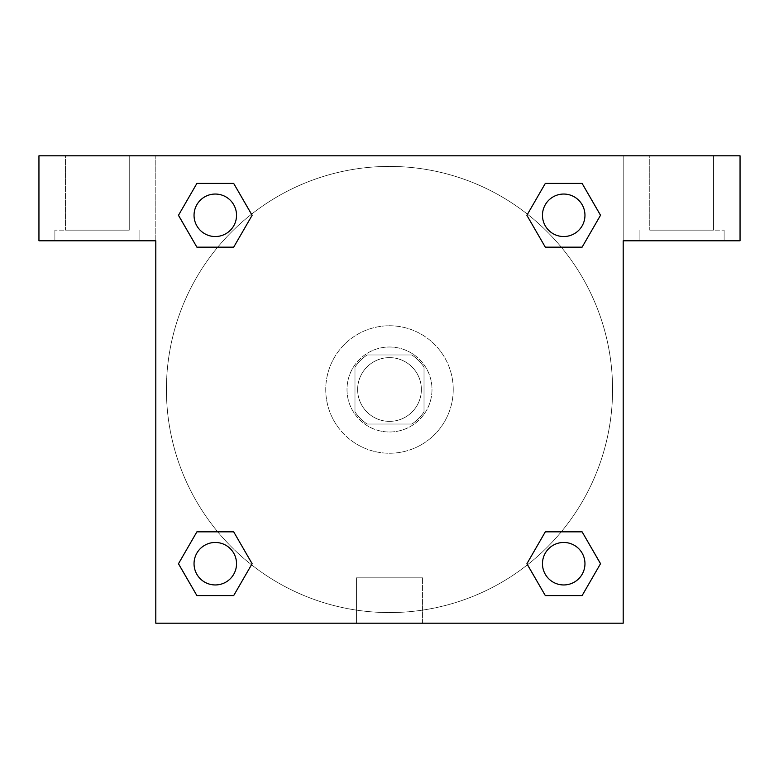 <?xml version="1.0" encoding="UTF-8"?>
<svg xmlns="http://www.w3.org/2000/svg" width="779" height="779" viewBox="0 0 779 779"><rect width="100%" height="100%" fill="white"/><g stroke="black" fill="none" stroke-linecap="round" stroke-linejoin="round"><path stroke-width="0.58" stroke-dasharray="3.9 2.92" d="M421.371 389.5A31.871 31.871 0 0 0 373.569 361.904A31.871 31.871 0 0 0 373.569 417.096A31.871 31.871 0 0 0 421.371 389.5A31.871 31.871 0 0 0 373.569 361.904A31.871 31.871 0 0 0 373.569 417.096A31.871 31.871 0 0 0 421.371 389.5M411.857 424.019L367.143 424.019A41.131 41.131 0 0 1 354.981 411.857L354.981 367.143A41.131 41.131 0 0 1 367.143 354.981L411.857 354.981A41.131 41.131 0 0 1 424.019 367.143L424.019 411.857A41.131 41.131 0 0 1 411.857 424.019L367.143 424.019A41.131 41.131 0 0 1 354.981 411.857L354.981 367.143A41.131 41.131 0 0 1 367.143 354.981L411.857 354.981A41.131 41.131 0 0 1 424.019 367.143L424.019 411.857A41.131 41.131 0 0 1 411.857 424.019M389.5 347.006A42.494 42.494 0 0 1 426.298 410.747A42.494 42.494 0 0 1 352.702 410.747A42.494 42.494 0 0 1 389.5 347.006A42.494 42.494 0 0 0 347.006 389.5A42.494 42.494 0 0 0 389.5 431.994A42.494 42.494 0 0 0 431.994 389.5A42.494 42.494 0 0 0 389.5 347.006M453.232 389.5A63.732 63.732 0 0 0 357.629 334.298A63.732 63.732 0 0 0 357.629 444.702A63.732 63.732 0 0 0 453.232 389.5A63.732 63.732 0 0 0 357.629 334.298A63.732 63.732 0 0 0 357.629 444.702A63.732 63.732 0 0 0 453.232 389.5M545.31 247.157L526.916 215.286L545.31 247.157L526.916 215.286L545.31 183.416L582.108 183.416L600.512 215.286L582.108 247.157L561.26 247.157M582.108 183.416L545.31 183.416L526.916 215.286L545.31 183.416L582.108 183.416L600.512 215.286L582.108 247.157L600.512 215.286L582.108 183.416L600.551 215.267M561.26 531.843L582.108 531.843L561.26 531.843L582.108 531.843L600.512 563.714L582.108 595.584L545.31 595.584L527.48 564.785A223.076 223.076 0 0 1 214.225 527.5A223.076 223.076 0 0 1 251.481 214.244M600.551 563.684L582.108 531.843L600.512 563.714L582.108 595.584L545.31 595.584L526.916 563.714L545.31 531.843M217.74 247.157L196.892 247.157L217.74 247.157L196.892 247.157L178.488 215.286L196.931 247.128M196.931 183.445L178.488 215.286L196.892 247.157L178.488 215.286L196.892 183.416L233.69 183.416L196.892 183.416L233.69 183.416L252.084 215.286L233.642 183.445M196.892 183.416L178.449 215.267M155.8 155.8L623.2 155.8L623.2 623.2L155.8 623.2L155.8 155.8L38.95 155.8L740.05 155.8L623.2 155.8L623.2 240.779L623.2 155.8L38.95 155.8L38.95 240.779L155.8 240.779L155.8 155.8L155.8 240.779L38.95 240.779L38.95 155.8L38.95 240.779L155.8 240.779L155.8 155.8M233.69 531.843L252.084 563.714L233.69 531.843L252.084 563.714L233.69 595.584L196.892 595.584L178.449 563.733M196.892 595.584L178.488 563.714L196.892 595.584L233.69 595.584L252.084 563.714L233.69 595.584L196.892 595.584L178.488 563.714L196.892 531.843L217.74 531.843M155.8 404.106L155.8 374.894L155.81 404.106M155.8 623.2L155.8 240.779L155.8 623.2L623.2 623.2L155.8 623.2M97.375 240.779L54.881 240.779L97.375 240.779M97.375 230.156L54.881 230.156L97.375 230.156M65.504 230.156L129.246 230.156L65.504 230.156L129.246 230.156L65.504 230.156L65.504 155.8L129.246 155.8L129.246 230.156L129.246 155.8L65.504 155.8L129.246 155.8L65.504 155.8L65.504 230.156M356.422 623.2L422.578 623.2L356.422 623.2L356.422 577.823L422.578 577.823L356.422 577.823L422.578 577.823L356.422 577.823L356.422 623.2L422.578 623.2L356.422 623.2M623.2 374.894L623.2 404.106L623.19 374.894M623.2 240.779L623.2 623.2L623.2 240.779L740.05 240.779L623.2 240.779L623.2 155.8L623.2 240.779L740.05 240.779L740.05 155.8L623.2 155.8L623.2 240.779M681.625 240.779L639.131 240.779L681.625 240.779M681.625 230.156L724.119 230.156L681.625 230.156M649.754 230.156L713.496 230.156L649.754 230.156L713.496 230.156L649.754 230.156L649.754 155.8L713.496 155.8L713.496 230.156L713.496 155.8L649.754 155.8L713.496 155.8L649.754 155.8L649.754 230.156M740.05 240.779L740.05 155.8L740.05 240.779M389.5 155.8L374.894 155.8L389.5 155.81M236.534 215.286A21.247 21.247 0 0 0 204.663 196.892A21.247 21.247 0 0 0 204.663 233.69A21.247 21.247 0 0 0 236.534 215.286A21.247 21.247 0 0 0 204.663 196.892A21.247 21.247 0 0 0 204.663 233.69A21.247 21.247 0 0 0 236.534 215.286A21.247 21.247 0 0 0 204.663 196.892A21.247 21.247 0 0 0 204.663 233.69A21.247 21.247 0 0 0 236.534 215.286A21.247 21.247 0 0 0 204.663 196.892A21.247 21.247 0 0 0 204.663 233.69A21.247 21.247 0 0 0 236.534 215.286A21.247 21.247 0 0 0 204.663 196.892A21.247 21.247 0 0 0 204.663 233.69A21.247 21.247 0 0 0 236.534 215.286M584.961 215.286A21.247 21.247 0 0 0 553.09 196.892A21.247 21.247 0 0 0 553.09 233.69A21.247 21.247 0 0 0 584.961 215.286A21.247 21.247 0 0 0 553.09 196.892A21.247 21.247 0 0 0 553.09 233.69A21.247 21.247 0 0 0 584.961 215.286A21.247 21.247 0 0 0 553.09 196.892A21.247 21.247 0 0 0 553.09 233.69A21.247 21.247 0 0 0 584.961 215.286A21.247 21.247 0 0 0 553.09 196.892A21.247 21.247 0 0 0 553.09 233.69A21.247 21.247 0 0 0 584.961 215.286A21.247 21.247 0 0 0 553.09 196.892A21.247 21.247 0 0 0 553.09 233.69A21.247 21.247 0 0 0 584.961 215.286M236.534 563.714A21.247 21.247 0 0 0 204.663 545.31A21.247 21.247 0 0 0 204.663 582.108A21.247 21.247 0 0 0 236.534 563.714A21.247 21.247 0 0 0 204.663 545.31A21.247 21.247 0 0 0 204.663 582.108A21.247 21.247 0 0 0 236.534 563.714A21.247 21.247 0 0 0 204.663 545.31A21.247 21.247 0 0 0 204.663 582.108A21.247 21.247 0 0 0 236.534 563.714A21.247 21.247 0 0 0 204.663 545.31A21.247 21.247 0 0 0 204.663 582.108A21.247 21.247 0 0 0 236.534 563.714A21.247 21.247 0 0 0 204.663 545.31A21.247 21.247 0 0 0 204.663 582.108A21.247 21.247 0 0 0 236.534 563.714M584.961 563.714A21.247 21.247 0 0 0 553.09 545.31A21.247 21.247 0 0 0 553.09 582.108A21.247 21.247 0 0 0 584.961 563.714A21.247 21.247 0 0 1 563.714 584.961A21.247 21.247 0 0 1 542.466 563.714A21.247 21.247 0 0 1 563.714 542.466A21.247 21.247 0 0 1 584.961 563.714A21.247 21.247 0 0 0 553.09 545.31A21.247 21.247 0 0 0 553.09 582.108A21.247 21.247 0 0 0 584.961 563.714A21.247 21.247 0 0 0 553.09 545.31A21.247 21.247 0 0 0 553.09 582.108A21.247 21.247 0 0 0 584.961 563.714A21.247 21.247 0 0 0 553.09 545.31A21.247 21.247 0 0 0 553.09 582.108A21.247 21.247 0 0 0 584.961 563.714M527.519 564.756A223.076 223.076 0 0 0 612.576 389.5A223.076 223.076 0 0 0 277.957 196.308A223.076 223.076 0 0 0 277.957 582.692A223.076 223.076 0 0 0 612.576 389.5A223.076 223.076 0 0 0 251.52 214.215M404.106 155.8L374.894 155.8L404.106 155.81M233.69 247.157L252.084 215.286L233.69 247.157L252.084 215.286L233.69 183.416L252.084 215.286L233.642 247.128M545.31 595.584L526.916 563.714L545.31 595.584L582.108 595.584L600.512 563.714L582.108 531.843M178.488 563.714L196.892 531.843L178.488 563.714M139.869 240.779L139.869 230.156L139.869 240.779M54.881 240.779L54.881 230.156L54.881 240.779M422.578 623.2L422.578 577.823L422.578 623.2M724.119 240.779L724.119 230.156L724.119 240.779M639.131 240.779L639.131 230.156L639.131 240.779"/><path stroke-width="1.17" d="M582.108 183.416L545.31 183.416L582.108 183.416L600.512 215.286L582.108 247.157L545.31 247.157L561.26 247.157L545.31 247.157L526.877 215.316L545.31 183.416L582.108 183.416L600.551 215.267M582.108 531.843L545.31 531.843L582.108 531.843L600.512 563.714L582.108 595.584L545.31 595.584L526.916 563.714L545.31 531.843L582.108 531.843L600.551 563.684M527.519 564.756A223.076 223.076 0 0 1 527.48 564.785L545.31 595.584L582.108 595.584L545.31 595.584M217.74 247.157L196.892 247.157L233.69 247.157L217.74 247.157L233.69 247.157L252.123 215.316L233.69 247.157L196.892 247.157L178.449 215.316M196.892 595.584L233.69 595.584L196.892 595.584L178.488 563.714L196.892 531.843L233.69 531.843L217.74 531.843L233.69 531.843L252.123 563.684L233.69 595.584L196.892 595.584L178.449 563.733M740.05 155.8L38.95 155.8L38.95 240.779L155.8 240.779L155.8 623.2L623.2 623.2L623.2 240.779L740.05 240.779L740.05 155.8M196.892 247.157L178.488 215.286L196.892 183.416L233.69 183.416L252.123 215.267M233.69 531.843L252.123 563.684L233.69 531.843L196.892 531.843L217.74 531.843M545.31 247.157L526.877 215.316L545.31 247.157L582.108 247.157L561.26 247.157M584.961 563.714A21.247 21.247 0 0 0 553.09 545.31A21.247 21.247 0 0 0 553.09 582.108A21.247 21.247 0 0 0 584.961 563.714M236.534 563.714A21.247 21.247 0 0 0 204.663 545.31A21.247 21.247 0 0 0 204.663 582.108A21.247 21.247 0 0 0 236.534 563.714M584.961 215.286A21.247 21.247 0 0 0 553.09 196.892A21.247 21.247 0 0 0 553.09 233.69A21.247 21.247 0 0 0 584.961 215.286M233.69 183.416L196.892 183.416L233.69 183.416L252.084 215.286M236.534 215.286A21.247 21.247 0 0 0 204.663 196.892A21.247 21.247 0 0 0 204.663 233.69A21.247 21.247 0 0 0 236.534 215.286M545.31 531.843L561.26 531.843"/></g></svg>
